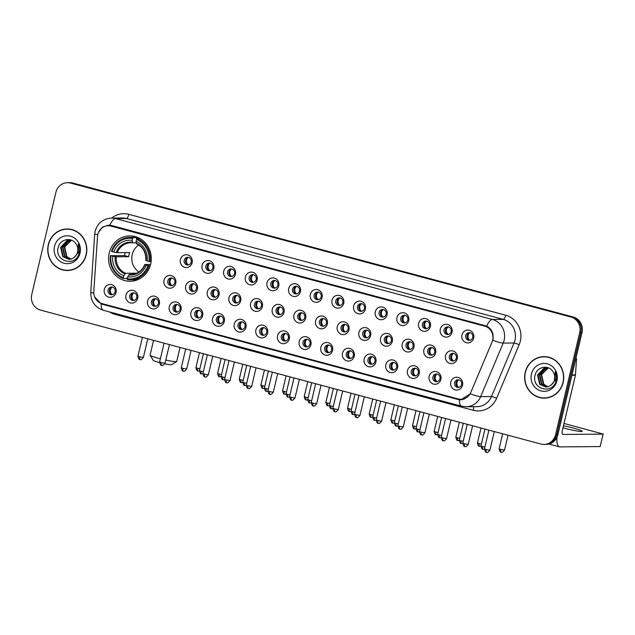 <?xml version="1.0" encoding="UTF-8"?>
<svg xmlns="http://www.w3.org/2000/svg" width="635" height="635" viewBox="0 0 635 635"><rect width="100%" height="100%" fill="white"/><g stroke="black" fill="none" stroke-linecap="round" stroke-linejoin="round"><path stroke-width="0.95" d="M109.22 253.04A22.685 21.36 -90.5 0 0 130.127 281.273A22.685 21.36 -90.5 0 0 150.654 264.136A22.685 21.36 -90.5 0 0 129.746 235.902A22.685 21.36 -90.5 0 0 109.22 253.04M137.684 298.267A6.421 6.048 89.5 0 1 130.35 302.919A6.421 6.048 89.5 0 1 125.96 295.124A6.421 6.048 89.5 0 1 133.294 290.465A6.421 6.048 89.5 0 1 137.684 298.267M129.746 295.743A3.85 3.627 -90.5 0 0 133.294 300.538A3.85 3.627 -90.5 0 0 136.779 297.624A3.85 3.627 -90.5 0 0 133.231 292.83A3.85 3.627 -90.5 0 0 129.746 295.743M159.337 304.062A6.421 6.048 89.5 0 1 152.003 308.721A6.421 6.048 89.5 0 1 147.614 300.919A6.421 6.048 89.5 0 1 154.948 296.267A6.421 6.048 89.5 0 1 159.337 304.062M151.4 301.538A3.85 3.627 -90.5 0 0 154.948 306.332A3.85 3.627 -90.5 0 0 158.44 303.419A3.85 3.627 -90.5 0 0 154.884 298.625A3.85 3.627 -90.5 0 0 151.4 301.538M180.999 309.856A6.421 6.048 89.5 0 1 173.665 314.515A6.421 6.048 89.5 0 1 169.267 306.721A6.421 6.048 89.5 0 1 176.601 302.062A6.421 6.048 89.5 0 1 180.999 309.856M173.061 307.332A3.85 3.627 -90.5 0 0 176.609 312.126A3.85 3.627 -90.5 0 0 180.094 309.221A3.85 3.627 -90.5 0 0 176.546 304.427A3.85 3.627 -90.5 0 0 173.061 307.332M202.652 315.659A6.421 6.048 89.5 0 1 195.318 320.31A6.421 6.048 89.5 0 1 190.929 312.515A6.421 6.048 89.5 0 1 198.263 307.856A6.421 6.048 89.5 0 1 202.652 315.659M194.715 313.134A3.85 3.627 -90.5 0 0 198.263 317.929A3.85 3.627 -90.5 0 0 201.747 315.016A3.85 3.627 -90.5 0 0 198.199 310.221A3.85 3.627 -90.5 0 0 194.715 313.134M224.306 321.453A6.421 6.048 89.5 0 1 216.972 326.112A6.421 6.048 89.5 0 1 212.582 318.318A6.421 6.048 89.5 0 1 219.916 313.658A6.421 6.048 89.5 0 1 224.306 321.453M216.368 318.929A3.85 3.627 -90.5 0 0 219.916 323.723A3.85 3.627 -90.5 0 0 223.409 320.81A3.85 3.627 -90.5 0 0 219.853 316.016A3.85 3.627 -90.5 0 0 216.368 318.929M245.967 327.247A6.421 6.048 89.5 0 1 238.633 331.907A6.421 6.048 89.5 0 1 234.236 324.112A6.421 6.048 89.5 0 1 241.57 319.453A6.421 6.048 89.5 0 1 245.967 327.247M238.03 324.723A3.85 3.627 -90.5 0 0 241.578 329.517A3.85 3.627 -90.5 0 0 245.062 326.612A3.85 3.627 -90.5 0 0 241.514 321.818A3.85 3.627 -90.5 0 0 238.03 324.723M267.621 333.05A6.421 6.048 89.5 0 1 260.286 337.701A6.421 6.048 89.5 0 1 255.897 329.906A6.421 6.048 89.5 0 1 263.231 325.255A6.421 6.048 89.5 0 1 267.621 333.05M259.683 330.525A3.85 3.627 -90.5 0 0 263.231 335.32A3.85 3.627 -90.5 0 0 266.716 332.407A3.85 3.627 -90.5 0 0 263.168 327.612A3.85 3.627 -90.5 0 0 259.683 330.525M289.274 338.844A6.421 6.048 89.5 0 1 281.94 343.503A6.421 6.048 89.5 0 1 277.551 335.709A6.421 6.048 89.5 0 1 284.885 331.049A6.421 6.048 89.5 0 1 289.274 338.844M281.337 336.32A3.85 3.627 -90.5 0 0 284.885 341.114A3.85 3.627 -90.5 0 0 288.377 338.201A3.85 3.627 -90.5 0 0 284.821 333.407A3.85 3.627 -90.5 0 0 281.337 336.32M310.936 344.638A6.421 6.048 89.5 0 1 303.601 349.298A6.421 6.048 89.5 0 1 299.204 341.503A6.421 6.048 89.5 0 1 306.538 336.844A6.421 6.048 89.5 0 1 310.936 344.638M302.998 342.122A3.85 3.627 -90.5 0 0 306.546 346.916A3.85 3.627 -90.5 0 0 310.031 344.003A3.85 3.627 -90.5 0 0 306.483 339.209A3.85 3.627 -90.5 0 0 302.998 342.122M332.589 350.441A6.421 6.048 89.5 0 1 325.255 355.1A6.421 6.048 89.5 0 1 320.865 347.297A6.421 6.048 89.5 0 1 328.2 342.646A6.421 6.048 89.5 0 1 332.589 350.441M324.652 347.916A3.85 3.627 -90.5 0 0 328.2 352.711A3.85 3.627 -90.5 0 0 331.684 349.798A3.85 3.627 -90.5 0 0 328.136 345.003A3.85 3.627 -90.5 0 0 324.652 347.916M354.243 356.235A6.421 6.048 89.5 0 1 346.908 360.894A6.421 6.048 89.5 0 1 342.519 353.1A6.421 6.048 89.5 0 1 349.853 348.44A6.421 6.048 89.5 0 1 354.243 356.235M346.305 353.711A3.85 3.627 -90.5 0 0 349.853 358.505A3.85 3.627 -90.5 0 0 353.346 355.6A3.85 3.627 -90.5 0 0 349.79 350.806A3.85 3.627 -90.5 0 0 346.305 353.711M375.904 362.037A6.421 6.048 89.5 0 1 368.562 366.689A6.421 6.048 89.5 0 1 364.173 358.894A6.421 6.048 89.5 0 1 371.507 354.235A6.421 6.048 89.5 0 1 375.904 362.037M367.959 359.513A3.85 3.627 -90.5 0 0 371.515 364.307A3.85 3.627 -90.5 0 0 374.999 361.394A3.85 3.627 -90.5 0 0 371.451 356.6A3.85 3.627 -90.5 0 0 367.959 359.513M397.558 367.832A6.421 6.048 89.5 0 1 390.223 372.491A6.421 6.048 89.5 0 1 385.834 364.688A6.421 6.048 89.5 0 1 393.168 360.037A6.421 6.048 89.5 0 1 397.558 367.832M389.62 365.308A3.85 3.627 -90.5 0 0 393.168 370.102A3.85 3.627 -90.5 0 0 396.653 367.189A3.85 3.627 -90.5 0 0 393.105 362.394A3.85 3.627 -90.5 0 0 389.62 365.308M419.211 373.626A6.421 6.048 89.5 0 1 411.877 378.285A6.421 6.048 89.5 0 1 407.487 370.491A6.421 6.048 89.5 0 1 414.822 365.831A6.421 6.048 89.5 0 1 419.211 373.626M411.274 371.102A3.85 3.627 -90.5 0 0 414.822 375.896A3.85 3.627 -90.5 0 0 418.314 372.991A3.85 3.627 -90.5 0 0 414.758 368.197A3.85 3.627 -90.5 0 0 411.274 371.102M440.873 379.428A6.421 6.048 89.5 0 1 433.53 384.08A6.421 6.048 89.5 0 1 429.141 376.285A6.421 6.048 89.5 0 1 436.475 371.626A6.421 6.048 89.5 0 1 440.873 379.428M432.927 376.904A3.85 3.627 -90.5 0 0 436.483 381.698A3.85 3.627 -90.5 0 0 439.968 378.785A3.85 3.627 -90.5 0 0 436.42 373.991A3.85 3.627 -90.5 0 0 432.927 376.904M462.526 385.223A6.421 6.048 89.5 0 1 455.192 389.882A6.421 6.048 89.5 0 1 450.802 382.079A6.421 6.048 89.5 0 1 458.137 377.428A6.421 6.048 89.5 0 1 462.526 385.223M454.589 382.699A3.85 3.627 -90.5 0 0 458.137 387.493A3.85 3.627 -90.5 0 0 461.621 384.58A3.85 3.627 -90.5 0 0 458.073 379.786A3.85 3.627 -90.5 0 0 454.589 382.699M116.03 292.465A6.421 6.048 89.5 0 1 108.696 297.124A6.421 6.048 89.5 0 1 104.299 289.33A6.421 6.048 89.5 0 1 111.633 284.67A6.421 6.048 89.5 0 1 116.03 292.465M108.093 289.941A3.85 3.627 -90.5 0 0 111.641 294.735A3.85 3.627 -90.5 0 0 115.125 291.83A3.85 3.627 -90.5 0 0 111.577 287.036A3.85 3.627 -90.5 0 0 108.093 289.941M175.744 283.385A6.421 6.048 89.5 0 1 168.41 288.036A6.421 6.048 89.5 0 1 164.013 280.241A6.421 6.048 89.5 0 1 171.347 275.59A6.421 6.048 89.5 0 1 175.744 283.385M167.807 280.86A3.85 3.627 -90.5 0 0 171.355 285.655A3.85 3.627 -90.5 0 0 174.839 282.742A3.85 3.627 -90.5 0 0 171.291 277.947A3.85 3.627 -90.5 0 0 167.807 280.86M197.398 289.179A6.421 6.048 89.5 0 1 190.063 293.838A6.421 6.048 89.5 0 1 185.674 286.044A6.421 6.048 89.5 0 1 193.008 281.384A6.421 6.048 89.5 0 1 197.398 289.179M189.46 286.655A3.85 3.627 -90.5 0 0 193.008 291.449A3.85 3.627 -90.5 0 0 196.493 288.536A3.85 3.627 -90.5 0 0 192.945 283.742A3.85 3.627 -90.5 0 0 189.46 286.655M219.051 294.973A6.421 6.048 89.5 0 1 211.717 299.633A6.421 6.048 89.5 0 1 207.327 291.838A6.421 6.048 89.5 0 1 214.662 287.179A6.421 6.048 89.5 0 1 219.051 294.973M211.114 292.457A3.85 3.627 -90.5 0 0 214.662 297.251A3.85 3.627 -90.5 0 0 218.154 294.338A3.85 3.627 -90.5 0 0 214.598 289.544A3.85 3.627 -90.5 0 0 211.114 292.457M240.713 300.776A6.421 6.048 89.5 0 1 233.378 305.427A6.421 6.048 89.5 0 1 228.981 297.632A6.421 6.048 89.5 0 1 236.315 292.981A6.421 6.048 89.5 0 1 240.713 300.776M232.775 298.252A3.85 3.627 -90.5 0 0 236.323 303.046A3.85 3.627 -90.5 0 0 239.808 300.133A3.85 3.627 -90.5 0 0 236.26 295.338A3.85 3.627 -90.5 0 0 232.775 298.252M262.366 306.57A6.421 6.048 89.5 0 1 255.032 311.229A6.421 6.048 89.5 0 1 250.642 303.435A6.421 6.048 89.5 0 1 257.977 298.775A6.421 6.048 89.5 0 1 262.366 306.57M254.429 304.046A3.85 3.627 -90.5 0 0 257.977 308.84A3.85 3.627 -90.5 0 0 261.461 305.935A3.85 3.627 -90.5 0 0 257.913 301.141A3.85 3.627 -90.5 0 0 254.429 304.046M284.02 312.372A6.421 6.048 89.5 0 1 276.685 317.024A6.421 6.048 89.5 0 1 272.296 309.229A6.421 6.048 89.5 0 1 279.63 304.57A6.421 6.048 89.5 0 1 284.02 312.372M276.082 309.848A3.85 3.627 -90.5 0 0 279.63 314.642A3.85 3.627 -90.5 0 0 283.123 311.729A3.85 3.627 -90.5 0 0 279.567 306.935A3.85 3.627 -90.5 0 0 276.082 309.848M305.681 318.167A6.421 6.048 89.5 0 1 298.347 322.826A6.421 6.048 89.5 0 1 293.949 315.023A6.421 6.048 89.5 0 1 301.284 310.372A6.421 6.048 89.5 0 1 305.681 318.167M297.744 315.643A3.85 3.627 -90.5 0 0 301.292 320.437A3.85 3.627 -90.5 0 0 304.776 317.524A3.85 3.627 -90.5 0 0 301.228 312.73A3.85 3.627 -90.5 0 0 297.744 315.643M327.335 323.961A6.421 6.048 89.5 0 1 320 328.62A6.421 6.048 89.5 0 1 315.611 320.826A6.421 6.048 89.5 0 1 322.945 316.166A6.421 6.048 89.5 0 1 327.335 323.961M319.397 321.437A3.85 3.627 -90.5 0 0 322.945 326.231A3.85 3.627 -90.5 0 0 326.43 323.326A3.85 3.627 -90.5 0 0 322.882 318.532A3.85 3.627 -90.5 0 0 319.397 321.437M348.988 329.763A6.421 6.048 89.5 0 1 341.654 334.415A6.421 6.048 89.5 0 1 337.264 326.62A6.421 6.048 89.5 0 1 344.599 321.961A6.421 6.048 89.5 0 1 348.988 329.763M341.051 327.239A3.85 3.627 -90.5 0 0 344.599 332.034A3.85 3.627 -90.5 0 0 348.091 329.12A3.85 3.627 -90.5 0 0 344.535 324.326A3.85 3.627 -90.5 0 0 341.051 327.239M370.649 335.558A6.421 6.048 89.5 0 1 363.315 340.217A6.421 6.048 89.5 0 1 358.918 332.415A6.421 6.048 89.5 0 1 366.252 327.763A6.421 6.048 89.5 0 1 370.649 335.558M362.712 333.034A3.85 3.627 -90.5 0 0 366.26 337.828A3.85 3.627 -90.5 0 0 369.745 334.915A3.85 3.627 -90.5 0 0 366.197 330.121A3.85 3.627 -90.5 0 0 362.712 333.034M392.303 341.352A6.421 6.048 89.5 0 1 384.969 346.012A6.421 6.048 89.5 0 1 380.579 338.217A6.421 6.048 89.5 0 1 387.914 333.558A6.421 6.048 89.5 0 1 392.303 341.352M384.365 338.828A3.85 3.627 -90.5 0 0 387.914 343.622A3.85 3.627 -90.5 0 0 391.398 340.717A3.85 3.627 -90.5 0 0 387.85 335.923A3.85 3.627 -90.5 0 0 384.365 338.828M413.956 347.154A6.421 6.048 89.5 0 1 406.622 351.806A6.421 6.048 89.5 0 1 402.233 344.011A6.421 6.048 89.5 0 1 409.567 339.352A6.421 6.048 89.5 0 1 413.956 347.154M406.019 344.63A3.85 3.627 -90.5 0 0 409.567 349.425A3.85 3.627 -90.5 0 0 413.06 346.512A3.85 3.627 -90.5 0 0 409.504 341.717A3.85 3.627 -90.5 0 0 406.019 344.63M435.618 352.949A6.421 6.048 89.5 0 1 428.284 357.608A6.421 6.048 89.5 0 1 423.886 349.814A6.421 6.048 89.5 0 1 431.221 345.154A6.421 6.048 89.5 0 1 435.618 352.949M427.672 350.425A3.85 3.627 -90.5 0 0 431.228 355.219A3.85 3.627 -90.5 0 0 434.713 352.306A3.85 3.627 -90.5 0 0 431.165 347.512A3.85 3.627 -90.5 0 0 427.672 350.425M457.271 358.743A6.421 6.048 89.5 0 1 449.937 363.403A6.421 6.048 89.5 0 1 445.548 355.608A6.421 6.048 89.5 0 1 452.882 350.949A6.421 6.048 89.5 0 1 457.271 358.743M449.334 356.219A3.85 3.627 -90.5 0 0 452.882 361.013A3.85 3.627 -90.5 0 0 456.367 358.108A3.85 3.627 -90.5 0 0 452.818 353.314A3.85 3.627 -90.5 0 0 449.334 356.219M192.143 262.699A6.421 6.048 89.5 0 1 184.809 267.359A6.421 6.048 89.5 0 1 180.419 259.564A6.421 6.048 89.5 0 1 187.754 254.905A6.421 6.048 89.5 0 1 192.143 262.699M184.206 260.183A3.85 3.627 -90.5 0 0 187.754 264.978A3.85 3.627 -90.5 0 0 191.238 262.065A3.85 3.627 -90.5 0 0 187.69 257.27A3.85 3.627 -90.5 0 0 184.206 260.183M213.797 268.502A6.421 6.048 89.5 0 1 206.462 273.161A6.421 6.048 89.5 0 1 202.073 265.359A6.421 6.048 89.5 0 1 209.407 260.707A6.421 6.048 89.5 0 1 213.797 268.502M205.859 265.978A3.85 3.627 -90.5 0 0 209.407 270.772A3.85 3.627 -90.5 0 0 212.9 267.859A3.85 3.627 -90.5 0 0 209.344 263.065A3.85 3.627 -90.5 0 0 205.859 265.978M235.458 274.296A6.421 6.048 89.5 0 1 228.124 278.955A6.421 6.048 89.5 0 1 223.726 271.161A6.421 6.048 89.5 0 1 231.061 266.502A6.421 6.048 89.5 0 1 235.458 274.296M227.52 271.772A3.85 3.627 -90.5 0 0 231.069 276.566A3.85 3.627 -90.5 0 0 234.553 273.661A3.85 3.627 -90.5 0 0 231.005 268.867A3.85 3.627 -90.5 0 0 227.52 271.772M257.111 280.099A6.421 6.048 89.5 0 1 249.777 284.75A6.421 6.048 89.5 0 1 245.388 276.955A6.421 6.048 89.5 0 1 252.722 272.296A6.421 6.048 89.5 0 1 257.111 280.099M249.174 277.574A3.85 3.627 -90.5 0 0 252.722 282.369A3.85 3.627 -90.5 0 0 256.207 279.456A3.85 3.627 -90.5 0 0 252.659 274.661A3.85 3.627 -90.5 0 0 249.174 277.574M278.765 285.893A6.421 6.048 89.5 0 1 271.431 290.552A6.421 6.048 89.5 0 1 267.041 282.75A6.421 6.048 89.5 0 1 274.376 278.098A6.421 6.048 89.5 0 1 278.765 285.893M270.827 283.369A3.85 3.627 -90.5 0 0 274.376 288.163A3.85 3.627 -90.5 0 0 277.868 285.25A3.85 3.627 -90.5 0 0 274.312 280.456A3.85 3.627 -90.5 0 0 270.827 283.369M300.426 291.687A6.421 6.048 89.5 0 1 293.092 296.347A6.421 6.048 89.5 0 1 288.695 288.552A6.421 6.048 89.5 0 1 296.029 283.893A6.421 6.048 89.5 0 1 300.426 291.687M292.489 289.163A3.85 3.627 -90.5 0 0 296.037 293.957A3.85 3.627 -90.5 0 0 299.522 291.052A3.85 3.627 -90.5 0 0 295.974 286.258A3.85 3.627 -90.5 0 0 292.489 289.163M322.08 297.49A6.421 6.048 89.5 0 1 314.746 302.141A6.421 6.048 89.5 0 1 310.356 294.346A6.421 6.048 89.5 0 1 317.69 289.687A6.421 6.048 89.5 0 1 322.08 297.49M314.142 294.965A3.85 3.627 -90.5 0 0 317.69 299.76A3.85 3.627 -90.5 0 0 321.175 296.847A3.85 3.627 -90.5 0 0 317.627 292.052A3.85 3.627 -90.5 0 0 314.142 294.965M343.733 303.284A6.421 6.048 89.5 0 1 336.399 307.943A6.421 6.048 89.5 0 1 332.01 300.149A6.421 6.048 89.5 0 1 339.344 295.489A6.421 6.048 89.5 0 1 343.733 303.284M335.796 300.76A3.85 3.627 -90.5 0 0 339.344 305.554A3.85 3.627 -90.5 0 0 342.837 302.641A3.85 3.627 -90.5 0 0 339.28 297.847A3.85 3.627 -90.5 0 0 335.796 300.76M365.395 309.078A6.421 6.048 89.5 0 1 358.061 313.738A6.421 6.048 89.5 0 1 353.663 305.943A6.421 6.048 89.5 0 1 360.998 301.284A6.421 6.048 89.5 0 1 365.395 309.078M357.457 306.554A3.85 3.627 -90.5 0 0 361.005 311.348A3.85 3.627 -90.5 0 0 364.49 308.443A3.85 3.627 -90.5 0 0 360.942 303.649A3.85 3.627 -90.5 0 0 357.457 306.554M387.048 314.881A6.421 6.048 89.5 0 1 379.714 319.532A6.421 6.048 89.5 0 1 375.325 311.737A6.421 6.048 89.5 0 1 382.659 307.086A6.421 6.048 89.5 0 1 387.048 314.881M379.111 312.356A3.85 3.627 -90.5 0 0 382.659 317.151A3.85 3.627 -90.5 0 0 386.144 314.238A3.85 3.627 -90.5 0 0 382.595 309.443A3.85 3.627 -90.5 0 0 379.111 312.356M408.702 320.675A6.421 6.048 89.5 0 1 401.368 325.334A6.421 6.048 89.5 0 1 396.978 317.54A6.421 6.048 89.5 0 1 404.312 312.88A6.421 6.048 89.5 0 1 408.702 320.675M400.764 318.151A3.85 3.627 -90.5 0 0 404.312 322.945A3.85 3.627 -90.5 0 0 407.805 320.032A3.85 3.627 -90.5 0 0 404.249 315.238A3.85 3.627 -90.5 0 0 400.764 318.151M430.363 326.469A6.421 6.048 89.5 0 1 423.029 331.129A6.421 6.048 89.5 0 1 418.632 323.334A6.421 6.048 89.5 0 1 425.966 318.675A6.421 6.048 89.5 0 1 430.363 326.469M422.426 323.953A3.85 3.627 -90.5 0 0 425.974 328.747A3.85 3.627 -90.5 0 0 429.458 325.834A3.85 3.627 -90.5 0 0 425.91 321.04A3.85 3.627 -90.5 0 0 422.426 323.953M452.017 332.272A6.421 6.048 89.5 0 1 444.683 336.931A6.421 6.048 89.5 0 1 440.293 329.128A6.421 6.048 89.5 0 1 447.627 324.477A6.421 6.048 89.5 0 1 452.017 332.272M444.079 329.748A3.85 3.627 -90.5 0 0 447.627 334.542A3.85 3.627 -90.5 0 0 451.112 331.629A3.85 3.627 -90.5 0 0 447.564 326.834A3.85 3.627 -90.5 0 0 444.079 329.748M473.67 338.066A6.421 6.048 89.5 0 1 466.336 342.725A6.421 6.048 89.5 0 1 461.947 334.931A6.421 6.048 89.5 0 1 469.281 330.271A6.421 6.048 89.5 0 1 473.67 338.066M465.733 335.542A3.85 3.627 -90.5 0 0 469.281 340.336A3.85 3.627 -90.5 0 0 472.773 337.431A3.85 3.627 -90.5 0 0 469.217 332.637A3.85 3.627 -90.5 0 0 465.733 335.542M134.017 300.45A3.85 3.627 89.5 0 1 133.953 292.902M155.67 306.253A3.85 3.627 89.5 0 1 155.607 298.696M177.332 312.047A3.85 3.627 89.5 0 1 177.268 304.498M198.985 317.841A3.85 3.627 89.5 0 1 198.922 310.293M220.639 323.644A3.85 3.627 89.5 0 1 220.575 316.087M242.3 329.438A3.85 3.627 89.5 0 1 242.237 321.889M263.954 335.232A3.85 3.627 89.5 0 1 263.89 327.684M285.607 341.035A3.85 3.627 89.5 0 1 285.544 333.478M307.269 346.829A3.85 3.627 89.5 0 1 307.205 339.28M328.922 352.623A3.85 3.627 89.5 0 1 328.859 345.075M350.576 358.426A3.85 3.627 89.5 0 1 350.512 350.869M372.237 364.22A3.85 3.627 89.5 0 1 372.173 356.672M393.89 370.022A3.85 3.627 89.5 0 1 393.827 362.466M415.544 375.817A3.85 3.627 89.5 0 1 415.481 368.268M437.205 381.611A3.85 3.627 89.5 0 1 437.142 374.063M458.859 387.413A3.85 3.627 89.5 0 1 458.795 379.857M112.363 294.656A3.85 3.627 89.5 0 1 112.3 287.107M172.077 285.567A3.85 3.627 89.5 0 1 172.014 278.019M193.731 291.37A3.85 3.627 89.5 0 1 193.667 283.813M215.384 297.164A3.85 3.627 89.5 0 1 215.321 289.616M237.045 302.959A3.85 3.627 89.5 0 1 236.982 295.41M258.699 308.761A3.85 3.627 89.5 0 1 258.635 301.204M280.352 314.555A3.85 3.627 89.5 0 1 280.289 307.007M302.014 320.358A3.85 3.627 89.5 0 1 301.95 312.801M323.667 326.152A3.85 3.627 89.5 0 1 323.604 318.603M345.321 331.946A3.85 3.627 89.5 0 1 345.257 324.398M366.982 337.749A3.85 3.627 89.5 0 1 366.919 330.192M388.636 343.543A3.85 3.627 89.5 0 1 388.572 335.994M410.289 349.337A3.85 3.627 89.5 0 1 410.226 341.789M431.951 355.14A3.85 3.627 89.5 0 1 431.887 347.583M453.604 360.934A3.85 3.627 89.5 0 1 453.541 353.385M188.476 264.89A3.85 3.627 89.5 0 1 188.412 257.342M210.129 270.685A3.85 3.627 89.5 0 1 210.066 263.136M231.791 276.487A3.85 3.627 89.5 0 1 231.727 268.938M253.444 282.281A3.85 3.627 89.5 0 1 253.381 274.733M275.098 288.084A3.85 3.627 89.5 0 1 275.034 280.527M296.759 293.878A3.85 3.627 89.5 0 1 296.696 286.329M318.413 299.672A3.85 3.627 89.5 0 1 318.349 292.124M340.066 305.475A3.85 3.627 89.5 0 1 340.003 297.918M361.728 311.269A3.85 3.627 89.5 0 1 361.664 303.72M383.381 317.063A3.85 3.627 89.5 0 1 383.318 309.515M405.035 322.866A3.85 3.627 89.5 0 1 404.971 315.309M426.696 328.66A3.85 3.627 89.5 0 1 426.633 321.112M448.35 334.454A3.85 3.627 89.5 0 1 448.286 326.906M470.003 340.257A3.85 3.627 89.5 0 1 469.94 332.7M97.512 236.482A11.557 10.882 89.5 0 1 97.814 234.498A11.557 10.882 89.5 0 1 108.267 225.758A11.557 10.882 89.5 0 1 111.014 226.116L484.719 326.152A11.557 10.882 89.5 0 1 492.006 342.09L470.789 392.462A11.557 10.882 89.5 0 1 460.954 399.288A11.557 10.882 89.5 0 1 458.208 398.939L102.005 303.586A11.557 10.882 89.5 0 1 93.805 291.544L97.512 236.482M48.316 244.65A20.764 19.55 -90.5 0 0 67.445 270.486A20.764 19.55 -90.5 0 0 86.233 254.802A20.764 19.55 -90.5 0 0 67.104 228.965A20.764 19.55 -90.5 0 0 48.316 244.65M64.627 270.073A20.764 19.55 -90.5 0 0 68.024 270.47M525.216 372.316A20.764 19.55 -90.5 0 0 544.354 398.153A20.764 19.55 -90.5 0 0 563.134 382.468A20.764 19.55 -90.5 0 0 544.005 356.632A20.764 19.55 -90.5 0 0 525.216 372.316M541.528 397.74A20.764 19.55 -90.5 0 0 544.925 398.137M98.6 232.204L102.545 227.092L108.625 225.139L111.442 225.488L486.648 326.065C491.347 328.612 493.49 332.764 493.101 338.511L492.768 340.201A14.986 2.103 22.8 0 0 503.214 343.083L480.663 396.629A17.121 16.121 89.5 0 1 466.09 406.749L476.917 406.662A17.121 16.121 -90.5 0 0 491.49 396.542L514.04 342.995A17.121 16.121 -90.5 0 0 514.961 340.177A17.121 16.121 -90.5 0 0 503.245 319.381L126.413 218.511A17.121 16.121 -90.5 0 0 122.349 217.988L111.522 218.083A17.121 16.121 89.5 0 1 115.594 218.599A14.986 4.889 105 0 0 109.823 225.195M105.529 226.155L109.204 225.171M543.941 444.429L546.251 444.413A12.843 12.089 -90.5 0 0 557.871 434.705L582.009 332.589L580.858 332.605A12.843 12.089 -90.5 0 0 572.072 317.008L71.715 183.063A12.843 12.089 -90.5 0 0 68.659 182.674A12.843 12.089 -90.5 0 1 71.715 183.063L572.072 317.008A12.843 12.089 -90.5 0 1 580.858 332.605L556.72 434.713L580.858 332.605L579.699 332.613A12.843 12.089 -90.5 0 0 570.921 317.016L70.556 183.078A12.843 12.089 -90.5 0 0 67.508 182.689A12.843 12.089 -90.5 0 0 55.888 192.389L31.75 294.505A12.843 12.089 -90.5 0 0 40.537 310.094L540.893 444.04A12.843 12.089 -90.5 0 0 543.941 444.429A12.843 12.089 -90.5 0 0 555.561 434.729L579.699 332.613M545.1 444.421A12.843 12.089 -90.5 0 0 556.72 434.713A12.843 12.089 -90.5 0 1 545.1 444.421M111.696 218.075A21.407 20.153 89.5 0 1 128.841 214.344L505.674 315.222A21.407 20.153 89.5 0 1 520.311 341.209A21.407 20.153 89.5 0 1 519.16 344.734L496.61 398.28A4.278 0.603 -157.2 0 0 491.49 396.542L480.663 396.629A14.986 2.103 22.8 0 1 470.273 393.763L460.819 399.859L458.129 399.502L102.346 304.26L101.132 303.863L94.559 296.751M460.843 399.74L102.616 303.847M544.584 356.632A20.764 19.55 -90.5 0 0 541.187 357.084M67.675 228.965A20.764 19.55 -90.5 0 0 64.286 229.418M582.009 332.589A12.843 12.089 -90.5 0 0 573.23 317L72.866 183.055A12.843 12.089 -90.5 0 0 69.818 182.666L67.508 182.689M71.072 229.362A20.55 19.344 -90.5 0 0 68.255 229.172L67.104 229.179A20.55 19.344 -90.5 0 0 48.514 244.705A20.55 19.344 -90.5 0 0 67.445 270.272A20.55 19.344 -90.5 0 0 86.035 254.746A20.55 19.344 -90.5 0 0 67.104 229.179M70.802 259.159L66.453 256.619L64.262 247.309L71.557 240.205L67.239 240.395L60.595 247.34L62.786 256.651L68.977 259.39L71.311 259.017L74.065 257.556A9.676 9.112 -90.5 0 0 77.549 252.079A9.676 9.112 -90.5 0 0 76.176 244.173C72.041 236.688 60.277 238.871 58.325 247.047C53.697 261.263 75.533 267.565 79.057 253.508L79.248 252.809C79.939 249.722 79.613 246.761 78.272 243.927L78.383 252.436L74.065 257.556M71.033 259.104L66.905 256.619L64.714 247.309L65.643 245.007A9.676 9.112 -90.5 0 1 71.628 240.228M69.89 259.326L64.619 256.635L62.428 247.325L69.072 240.379L70.644 240.07M70.12 259.294L65.072 256.635L62.881 247.325L69.525 240.379L70.874 240.094M69.199 259.382L63.246 256.651L61.047 247.34L67.691 240.395L69.953 240.03M54.531 246.316A13.954 13.137 -90.5 0 0 64.072 263.255A13.954 13.137 -90.5 0 0 80.018 253.135A13.954 13.137 -90.5 0 0 70.469 236.196A13.954 13.137 -90.5 0 0 54.531 246.316M67.445 270.272L68.604 270.264A20.55 19.344 -90.5 0 0 71.414 270.018M547.981 357.029A20.55 19.344 -90.5 0 0 545.163 356.83L544.005 356.846A20.55 19.344 -90.5 0 0 525.415 372.364A20.55 19.344 -90.5 0 0 544.346 397.939A20.55 19.344 -90.5 0 0 562.943 382.413A20.55 19.344 -90.5 0 0 544.005 356.846M547.711 386.826L543.354 384.286L541.163 374.975L548.457 367.863L544.139 368.062L537.496 375.007L539.686 384.318L545.878 387.048L548.219 386.683L550.966 385.215A9.676 9.112 -90.5 0 0 554.458 379.746A9.676 9.112 -90.5 0 0 553.085 371.84C548.942 364.355 537.186 366.53 535.226 374.713C530.606 388.93 552.442 395.232 555.966 381.167L556.149 380.468C556.847 377.388 556.522 374.428 555.173 371.586L555.284 380.103L550.966 385.215M547.942 386.763L543.814 384.278L541.623 374.975L542.544 372.666A9.676 9.112 -90.5 0 1 548.529 367.895M546.791 386.993L541.52 384.302L539.329 374.991L545.973 368.046L547.553 367.736M547.021 386.961L541.98 384.294L539.79 374.991L546.433 368.046L547.775 367.76M546.108 387.048L540.147 384.31L537.956 374.999L544.6 368.062L546.862 367.697M531.431 373.975A13.954 13.137 -90.5 0 0 540.98 390.922A13.954 13.137 -90.5 0 0 556.919 380.802A13.954 13.137 -90.5 0 0 547.378 363.855A13.954 13.137 -90.5 0 0 531.431 373.975M544.346 397.939L545.505 397.931A20.55 19.344 -90.5 0 0 548.322 397.685M165.791 360.053A13.7 1.167 13.3 0 0 176.657 361.553L171.529 364.688A9.422 0.802 -166.7 0 1 164.822 363.823M159.544 362.569A9.422 0.802 -166.7 0 1 159.242 362.49A9.422 0.802 -166.7 0 1 153.265 360.37L150.09 355.267A13.7 1.167 13.3 0 0 158.774 358.354A13.7 1.167 13.3 0 0 160.369 358.767M176.657 361.553A13.7 1.167 13.3 0 0 176.728 361.466L180.038 347.44M138.748 245.023A15.835 14.915 -90.5 0 0 132.215 254.572A15.835 14.915 -90.5 0 0 138.97 271.994M150.193 265.811L147.955 265.613A20.376 19.185 -90.5 0 1 127.246 278.757L127.706 276.836A18.407 17.328 -90.5 0 0 146.145 265.128L144.947 264.485L150.582 264.438M132.993 274.288L129.461 274.32L127.706 276.836M127.516 277.638L126.516 278.519L123.428 278.543L123.341 277.709A20.376 19.185 -90.5 0 1 110.942 255.707L112.752 256.191A18.407 17.328 -90.5 0 0 123.793 275.788L125.555 273.272L136.85 273.177M132.628 238.411L133.112 237.577A21.233 19.987 -90.5 0 0 130.048 237.355A21.233 19.987 -90.5 0 0 111.427 251.341L111.927 251.555A20.376 19.185 -90.5 0 1 132.628 238.411L132.175 240.332A18.407 17.328 -90.5 0 0 113.736 252.039L117.261 252.666L129.659 252.563A15.835 14.915 -90.5 0 0 129.04 254.603A15.835 14.915 -90.5 0 0 128.683 256.715L116.284 256.818L112.752 256.191M110.942 255.707L124.547 255.603A20.336 19.145 89.5 0 1 124.936 253.5A20.336 19.145 89.5 0 1 125.166 252.595M133.112 237.577L136.2 237.553L136.223 238.427L139.668 238.395M127.246 278.757L127.341 279.59A21.233 19.987 -90.5 0 0 130.405 279.813L133.493 279.789A21.233 19.987 -90.5 0 0 140.184 278.503M150.011 261.676A21.233 19.987 -90.5 0 0 137.025 238.625L136.541 239.458A20.376 19.185 -90.5 0 1 148.931 261.461L151.106 261.66M140.025 238.601L137.025 238.625M130.405 279.813A21.233 19.987 -90.5 0 0 149.027 265.827M110.45 255.492A21.233 19.987 -90.5 0 0 123.428 278.543M148.931 261.461L147.122 260.977A18.407 17.328 -90.5 0 0 136.081 241.379L136.541 239.458M146.145 265.128L147.955 265.613M123.793 275.788L123.341 277.709M136.081 241.379L136.287 243.276A16.462 15.502 -90.5 0 1 145.994 260.493L147.122 260.977M128.802 274.939A16.462 15.502 -90.5 0 0 145.01 264.644L144.947 264.485M136.2 237.553A21.233 19.987 -90.5 0 0 133.136 237.323L130.048 237.355M113.736 252.039L111.927 251.555M136.239 242.808L132.747 242.832L132.175 240.332M132.747 242.832L132.382 242.229A16.462 15.502 -90.5 0 0 116.173 252.516M124.547 255.603L128.683 256.715M153.567 340.352L150.066 355.163A13.7 1.167 13.3 0 0 150.09 355.267M188.127 257.421A4.707 4.437 -90.5 0 0 188.19 264.819M209.78 263.215A4.707 4.437 -90.5 0 0 209.844 270.613M231.434 269.01A4.707 4.437 -90.5 0 0 231.497 276.416M253.095 274.812A4.707 4.437 -90.5 0 0 253.159 282.21M274.749 280.606A4.707 4.437 -90.5 0 0 274.812 288.004M296.402 286.401A4.707 4.437 -90.5 0 0 296.466 293.807M318.064 292.203A4.707 4.437 -90.5 0 0 318.119 299.601M339.717 297.998A4.707 4.437 -90.5 0 0 339.781 305.395M361.371 303.792A4.707 4.437 -90.5 0 0 361.434 311.198M383.032 309.594A4.707 4.437 -90.5 0 0 383.088 316.992M404.685 315.389A4.707 4.437 -90.5 0 0 404.749 322.794M426.339 321.191A4.707 4.437 -90.5 0 0 426.403 328.589M448 326.985A4.707 4.437 -90.5 0 0 448.056 334.383M469.654 332.78A4.707 4.437 -90.5 0 0 469.717 340.185M171.72 278.098A4.707 4.437 -90.5 0 0 171.783 285.496M193.381 283.893A4.707 4.437 -90.5 0 0 193.445 291.298M215.035 289.695A4.707 4.437 -90.5 0 0 215.098 297.093M236.688 295.489A4.707 4.437 -90.5 0 0 236.752 302.887M258.35 301.284A4.707 4.437 -90.5 0 0 258.413 308.689M280.003 307.086A4.707 4.437 -90.5 0 0 280.067 314.484M301.657 312.88A4.707 4.437 -90.5 0 0 301.72 320.278M323.318 318.675A4.707 4.437 -90.5 0 0 323.374 326.08M344.972 324.477A4.707 4.437 -90.5 0 0 345.035 331.875M366.625 330.271A4.707 4.437 -90.5 0 0 366.689 337.669M388.287 336.066A4.707 4.437 -90.5 0 0 388.342 343.471M409.94 341.868A4.707 4.437 -90.5 0 0 410.004 349.266M431.594 347.662A4.707 4.437 -90.5 0 0 431.657 355.06M453.255 353.465A4.707 4.437 -90.5 0 0 453.311 360.863M112.006 287.179A4.707 4.437 -90.5 0 0 112.07 294.584M562.983 427.831A13.7 1.167 13.3 0 0 564.261 428.18A13.7 1.167 13.3 0 0 582.208 431.292A13.7 1.167 13.3 0 0 573.492 428.101A13.7 1.167 13.3 0 0 563.467 425.775M556.958 437.332A17.121 5.588 105 0 0 559.411 446.842A17.121 5.588 105 0 0 559.919 446.905L600.178 446.564L603.123 434.11L562.864 434.451A4.278 1.397 -75 0 1 562.737 434.435A4.278 1.397 -75 0 1 562.404 430.308L575.405 375.285L571.913 375.309M603.123 434.11L600.178 446.564M603.25 434.078L564.023 423.45M576.008 357.989A2.143 2.016 89.5 0 1 576.501 359.553L575.461 374.912A2.143 2.016 89.5 0 1 575.405 375.285M133.667 292.981A4.707 4.437 -90.5 0 0 133.731 300.379M155.321 298.775A4.707 4.437 -90.5 0 0 155.384 306.173M176.975 304.57A4.707 4.437 -90.5 0 0 177.038 311.976M198.636 310.372A4.707 4.437 -90.5 0 0 198.691 317.77M220.289 316.166A4.707 4.437 -90.5 0 0 220.353 323.564M241.943 321.961A4.707 4.437 -90.5 0 0 242.006 329.367M263.604 327.763A4.707 4.437 -90.5 0 0 263.66 335.161M285.258 333.558A4.707 4.437 -90.5 0 0 285.321 340.963M306.911 339.36A4.707 4.437 -90.5 0 0 306.975 346.758M328.573 345.154A4.707 4.437 -90.5 0 0 328.628 352.552M350.226 350.949A4.707 4.437 -90.5 0 0 350.29 358.354M371.88 356.751A4.707 4.437 -90.5 0 0 371.943 364.149M393.541 362.545A4.707 4.437 -90.5 0 0 393.597 369.943M415.195 368.34A4.707 4.437 -90.5 0 0 415.258 375.745M436.848 374.142A4.707 4.437 -90.5 0 0 436.912 381.54M458.51 379.936A4.707 4.437 -90.5 0 0 458.565 387.334M484.719 326.152L486.791 326.136M111.014 226.116L113.689 226.092M505.674 315.222A4.278 1.397 -75 0 1 503.245 319.381L492.427 319.476A17.121 16.121 89.5 0 1 504.134 340.265A17.121 16.121 89.5 0 1 503.214 343.083L514.04 342.995A4.278 0.603 -157.2 0 1 519.16 344.734M111.522 218.083C103.029 218.726 97.56 223.107 95.131 231.235L94.71 234.045A14.986 0.405 3.9 0 0 97.806 234.498M486.648 326.065A14.986 4.889 -75 0 1 492.427 319.476L115.594 218.599L126.413 218.511A4.278 1.397 -75 0 0 128.841 214.344M459.351 399.756A14.986 4.889 105 0 0 461.581 406.178L466.09 406.749M461.581 406.178L103.362 310.285A14.986 4.889 -75 0 1 101.132 303.863M103.362 310.285C94.94 307.348 90.741 301.442 90.765 292.568A14.986 0.405 3.9 0 0 93.789 293.021M496.61 398.28A21.407 20.153 89.5 0 1 473.305 410.281L115.086 314.381A21.407 20.153 89.5 0 1 109.585 311.944M570.921 317.016L573.23 317M70.556 183.078L72.866 183.055M555.561 434.729L557.871 434.705M115.268 313.468A4.278 1.397 -75 0 1 115.086 314.381M473.432 406.686A4.278 1.397 -75 0 1 473.305 410.281M113.879 306.935L114.498 306.935M460.415 399.28L462.169 399.748M458.129 399.502L459.629 399.494M102.346 304.26L103.846 304.252M129.461 274.32A15.835 14.915 -90.5 0 0 131.239 274.415C137.565 274.098 142.089 270.796 144.82 264.517M116.284 256.818A15.835 14.915 -90.5 0 0 125.555 273.272M115.197 256.667A16.462 15.502 -90.5 0 0 124.897 273.891M132.691 242.832A15.835 14.915 -90.5 0 0 130.969 242.737A15.835 14.915 -90.5 0 0 117.261 252.666M197.707 368.284L195.937 367.633C197.334 372.928 197.969 370.141 197.922 370.959A2.786 0.905 -75 0 1 197.707 368.284L199.858 368.776M198.009 370.975A2.786 0.905 -75 0 1 197.922 370.959L199.374 370.959M219.361 374.078L217.591 373.428C218.988 378.722 219.631 375.936 219.583 376.761A2.786 0.905 -75 0 1 219.361 374.078L221.52 374.571M219.662 376.769A2.786 0.905 -75 0 1 219.583 376.761L221.028 376.753M241.014 379.873L239.244 379.23C240.649 384.524 241.284 381.73 241.237 382.556A2.786 0.905 -75 0 1 241.014 379.873L243.173 380.373M241.316 382.564A2.786 0.905 -75 0 1 241.237 382.556L242.681 382.556M262.676 385.675L260.906 385.024C262.303 390.319 262.938 387.533 262.89 388.35A2.786 0.905 -75 0 1 262.676 385.675L264.827 386.167M262.977 388.366A2.786 0.905 -75 0 1 262.89 388.35L264.343 388.35M284.329 391.47L282.559 390.827C283.956 396.113 284.599 393.327 284.551 394.152A2.786 0.905 -75 0 1 284.329 391.47L286.488 391.97M284.631 394.16A2.786 0.905 -75 0 1 284.551 394.152L285.996 394.152M305.983 397.272L304.213 396.621C305.618 401.915 306.253 399.121 306.205 399.947A2.786 0.905 -75 0 1 305.983 397.272L308.142 397.764M306.284 399.955A2.786 0.905 -75 0 1 306.205 399.947L307.65 399.947M327.644 403.066L325.874 402.415C327.271 407.71 327.906 404.924 327.858 405.749A2.786 0.905 -75 0 1 327.644 403.066L329.795 403.558M327.946 405.757A2.786 0.905 -75 0 1 327.858 405.749L329.311 405.741M349.298 408.861L347.528 408.218C348.925 413.504 349.567 410.718 349.52 411.543A2.786 0.905 -75 0 1 349.298 408.861L351.457 409.361M349.599 411.551A2.786 0.905 -75 0 1 349.52 411.543L350.964 411.543M370.951 414.663L369.181 414.012C370.586 419.306 371.221 416.512 371.173 417.338A2.786 0.905 -75 0 1 370.951 414.663L373.11 415.155M371.253 417.354A2.786 0.905 -75 0 1 371.173 417.338L372.618 417.338M392.613 420.457L390.842 419.806C392.24 425.101 392.874 422.315 392.827 423.14A2.786 0.905 -75 0 1 392.613 420.457L394.764 420.949M392.914 423.148A2.786 0.905 -75 0 1 392.827 423.14L394.279 423.132M414.266 426.252L412.496 425.609C413.893 430.895 414.536 428.109 414.488 428.935A2.786 0.905 -75 0 1 414.266 426.252L416.425 426.752M414.568 428.942A2.786 0.905 -75 0 1 414.488 428.935L415.933 428.935M435.92 432.054L434.149 431.403C435.554 436.697 436.189 433.911 436.142 434.729A2.786 0.905 -75 0 1 435.92 432.054L438.079 432.546M436.221 434.745A2.786 0.905 -75 0 1 436.142 434.729L437.586 434.729M457.581 437.848L455.811 437.197C457.208 442.492 457.843 439.706 457.795 440.531A2.786 0.905 -75 0 1 457.581 437.848L459.732 438.34M457.883 440.539A2.786 0.905 -75 0 1 457.795 440.531L459.248 440.523M479.234 443.643L477.464 443C478.861 448.294 479.504 445.5 479.457 446.326A2.786 0.905 -75 0 1 479.234 443.643L481.393 444.143M479.536 446.334A2.786 0.905 -75 0 1 479.457 446.326L480.901 446.326M500.888 449.445L499.118 448.794C500.523 454.089 501.158 451.302 501.11 452.12A2.786 0.905 -75 0 1 500.888 449.445L504.539 450.072L508.04 435.245M501.19 452.136A2.786 0.905 -75 0 1 501.11 452.12L501.618 452.207C501.825 452.818 502.801 452.104 504.539 450.072M201.2 371.245L199.43 370.594C200.835 375.888 201.47 373.094 201.422 373.92A2.786 0.905 -75 0 1 201.2 371.245L203.359 371.737M201.501 373.936A2.786 0.905 -75 0 1 201.422 373.92L202.867 373.92M222.861 377.039L221.091 376.388C222.488 381.683 223.123 378.897 223.076 379.722A2.786 0.905 -75 0 1 222.861 377.039L225.012 377.531M223.163 379.73A2.786 0.905 -75 0 1 223.076 379.722L224.528 379.714M244.515 382.834L242.745 382.191C244.142 387.477 244.785 384.691 244.737 385.516A2.786 0.905 -75 0 1 244.515 382.834L246.674 383.334M244.816 385.524A2.786 0.905 -75 0 1 244.737 385.516L246.182 385.516M266.168 388.636L264.398 387.985C265.803 393.279 266.438 390.493 266.39 391.311A2.786 0.905 -75 0 1 266.168 388.636L268.327 389.128M266.47 391.327A2.786 0.905 -75 0 1 266.39 391.311L267.835 391.311M287.83 394.43L286.06 393.779C287.457 399.074 288.092 396.288 288.044 397.113A2.786 0.905 -75 0 1 287.83 394.43L289.981 394.922M288.131 397.121A2.786 0.905 -75 0 1 288.044 397.113L289.497 397.105M309.483 400.225L307.713 399.582C309.11 404.876 309.753 402.082 309.705 402.907A2.786 0.905 -75 0 1 309.483 400.225L311.642 400.725M309.785 402.915A2.786 0.905 -75 0 1 309.705 402.907L311.15 402.907M331.137 406.027L329.367 405.376C330.772 410.67 331.406 407.884 331.359 408.702A2.786 0.905 -75 0 1 331.137 406.027L333.296 406.519M331.438 408.718A2.786 0.905 -75 0 1 331.359 408.702L332.803 408.702M352.798 411.821L351.028 411.178C352.425 416.465 353.06 413.679 353.012 414.504A2.786 0.905 -75 0 1 352.798 411.821L354.949 412.321M353.1 414.512A2.786 0.905 -75 0 1 353.012 414.504L354.465 414.496M374.452 417.624L372.681 416.973C374.078 422.267 374.721 419.473 374.674 420.299A2.786 0.905 -75 0 1 374.452 417.624L376.611 418.116M374.753 420.306A2.786 0.905 -75 0 1 374.674 420.299L376.118 420.299M396.105 423.418L394.335 422.767C395.74 428.061 396.375 425.275 396.327 426.101A2.786 0.905 -75 0 1 396.105 423.418L398.264 423.91M396.407 426.109A2.786 0.905 -75 0 1 396.327 426.101L397.772 426.093M417.767 429.212L415.996 428.569C417.393 433.856 418.028 431.07 417.981 431.895A2.786 0.905 -75 0 1 417.767 429.212L419.918 429.712M418.068 431.903A2.786 0.905 -75 0 1 417.981 431.895L419.433 431.895M439.42 435.015L437.65 434.364C439.047 439.658 439.69 436.864 439.642 437.69A2.786 0.905 -75 0 1 439.42 435.015L441.579 435.507M439.722 437.706A2.786 0.905 -75 0 1 439.642 437.69L441.087 437.69M461.073 440.809L459.303 440.158C460.708 445.452 461.343 442.666 461.296 443.492A2.786 0.905 -75 0 1 461.073 440.809L463.233 441.301M461.375 443.5A2.786 0.905 -75 0 1 461.296 443.492L462.74 443.484M482.735 446.603L480.965 445.961C482.362 451.247 482.997 448.461 482.949 449.286A2.786 0.905 -75 0 1 482.735 446.603L484.886 447.103M483.037 449.294A2.786 0.905 -75 0 1 482.949 449.286L484.402 449.286M139.732 356.806L137.962 356.164C139.359 361.458 140.002 358.664 139.954 359.489A2.786 0.905 -75 0 1 139.732 356.806L143.375 357.441L147.78 338.804M140.033 359.497A2.786 0.905 -75 0 1 139.954 359.489L140.462 359.577C140.668 360.18 141.645 359.474 143.375 357.441M572 374.944L575.461 374.912M576.501 359.553L575.635 359.561M161.385 362.609L159.615 361.958C161.02 367.252 161.655 364.466 161.607 365.284A2.786 0.905 -75 0 1 161.385 362.609L165.036 363.236L169.442 344.607M161.687 365.3A2.786 0.905 -75 0 1 161.607 365.284L162.115 365.371C162.322 365.982 163.298 365.268 165.036 363.236M183.047 368.403L181.277 367.76C182.674 373.047 183.309 370.261 183.261 371.086A2.786 0.905 -75 0 1 183.047 368.403L186.69 369.038L191.095 350.401M183.348 371.094A2.786 0.905 -75 0 1 183.261 371.086L183.769 371.173C183.983 371.777 184.952 371.062 186.69 369.038M204.7 374.205L202.93 373.555C204.327 378.849 204.97 376.055 204.922 376.88A2.786 0.905 -75 0 1 204.7 374.205L208.344 374.833L212.749 356.195M205.002 376.888A2.786 0.905 -75 0 1 204.922 376.88L205.43 376.968C205.637 377.571 206.613 376.865 208.344 374.833M226.354 380L224.584 379.349C225.989 384.643 226.624 381.857 226.576 382.683A2.786 0.905 -75 0 1 226.354 380L230.005 380.635L234.41 361.998M226.655 382.691A2.786 0.905 -75 0 1 226.576 382.683L227.084 382.762C227.29 383.373 228.267 382.659 230.005 380.635M248.015 385.794L246.245 385.151C247.642 390.438 248.277 387.652 248.229 388.477A2.786 0.905 -75 0 1 248.015 385.794L251.658 386.429L256.064 367.792M248.309 388.485A2.786 0.905 -75 0 1 248.229 388.477L248.737 388.564C248.952 389.168 249.92 388.453 251.658 386.429M269.669 391.597L267.899 390.946C269.296 396.24 269.938 393.446 269.891 394.272A2.786 0.905 -75 0 1 269.669 391.597L273.312 392.224L277.717 373.586M269.97 394.287A2.786 0.905 -75 0 1 269.891 394.272L270.399 394.359C270.605 394.962 271.582 394.256 273.312 392.224M291.322 397.391L289.552 396.74C290.957 402.034 291.592 399.248 291.544 400.074A2.786 0.905 -75 0 1 291.322 397.391L294.973 398.026L299.379 379.389M291.624 400.082A2.786 0.905 -75 0 1 291.544 400.074L292.052 400.161C292.259 400.764 293.235 400.05 294.973 398.026M312.984 403.185L311.213 402.542C312.61 407.829 313.245 405.043 313.198 405.868A2.786 0.905 -75 0 1 312.984 403.185L316.627 403.82L321.032 385.183M313.277 405.876A2.786 0.905 -75 0 1 313.198 405.868L313.706 405.955C313.92 406.559 314.889 405.852 316.627 403.82M334.637 408.988L332.867 408.337C334.264 413.631 334.907 410.845 334.859 411.663A2.786 0.905 -75 0 1 334.637 408.988L338.28 409.615L342.686 390.977M334.939 411.678A2.786 0.905 -75 0 1 334.859 411.663L335.367 411.75C335.574 412.361 336.55 411.647 338.28 409.615M356.291 414.782L354.52 414.131C355.925 419.425 356.56 416.639 356.513 417.465A2.786 0.905 -75 0 1 356.291 414.782L359.942 415.417L364.347 396.78M356.592 417.473A2.786 0.905 -75 0 1 356.513 417.465L357.021 417.552C357.227 418.155 358.203 417.441 359.942 415.417M377.952 420.576L376.182 419.933C377.579 425.228 378.214 422.434 378.166 423.259A2.786 0.905 -75 0 1 377.952 420.576L381.595 421.211L386.001 402.574M378.246 423.267A2.786 0.905 -75 0 1 378.166 423.259L378.674 423.347C378.889 423.95 379.857 423.243 381.595 421.211M399.605 426.379L397.835 425.728C399.232 431.022 399.875 428.236 399.828 429.054A2.786 0.905 -75 0 1 399.605 426.379L403.249 427.006L407.654 408.376M399.907 429.069A2.786 0.905 -75 0 1 399.828 429.054L400.336 429.141C400.542 429.752 401.518 429.038 403.249 427.006M421.259 432.173L419.489 431.53C420.894 436.817 421.529 434.03 421.481 434.856A2.786 0.905 -75 0 1 421.259 432.173L424.91 432.808L429.316 414.171M421.561 434.864A2.786 0.905 -75 0 1 421.481 434.856L421.989 434.943C422.196 435.546 423.172 434.832 424.91 432.808M442.92 437.967L441.15 437.325C442.547 442.619 443.182 439.825 443.135 440.65A2.786 0.905 -75 0 1 442.92 437.967L446.564 438.602L450.969 419.965M443.214 440.658A2.786 0.905 -75 0 1 443.135 440.65L443.643 440.738C443.857 441.341 444.825 440.634 446.564 438.602M464.574 443.77L462.804 443.119C464.201 448.413 464.844 445.627 464.796 446.453A2.786 0.905 -75 0 1 464.574 443.77L468.217 444.405L472.623 425.767M464.876 446.461A2.786 0.905 -75 0 1 464.796 446.453L465.304 446.532C465.511 447.143 466.487 446.429 468.217 444.405M486.227 449.564L484.457 448.921C485.862 454.208 486.497 451.421 486.45 452.247A2.786 0.905 -75 0 1 486.227 449.564L489.879 450.199L494.284 431.562M486.529 452.255A2.786 0.905 -75 0 1 486.45 452.247L486.958 452.334C487.164 452.938 488.14 452.223 489.879 450.199M460.954 399.288L464.114 399.264M108.267 225.758L112.339 225.727M94.71 234.045L90.765 292.568M460.55 399.288L462.248 399.74M139.248 238.173L136.271 238.196M145.796 260.374C146.137 252.587 143.058 247.086 136.565 243.864M130.969 242.737L132.715 242.832M195.937 367.633L199.477 352.647M217.591 373.428L221.131 358.442M239.244 379.23L242.792 364.236M260.906 385.024L264.446 370.038M282.559 390.827L286.099 375.833M304.213 396.621L307.761 381.627M325.874 402.415L329.414 387.429M347.528 408.218L351.068 393.224M369.181 414.012L372.729 399.026M390.842 419.806L394.383 404.82M412.496 425.609L416.036 410.615M434.149 431.403L437.698 416.417M455.811 437.197L459.351 422.211M477.464 443L481.005 428.006M499.118 448.794L502.666 433.808M199.43 370.594L203.422 353.703M221.091 376.388L225.084 359.497M242.745 382.191L246.737 365.3M264.398 387.985L268.391 371.094M286.06 393.779L290.052 376.888M307.713 399.582L311.706 382.691M329.367 405.376L333.359 388.485M351.028 411.178L355.021 394.279M372.681 416.973L376.674 400.082M394.335 422.767L398.328 405.876M415.996 428.569L419.989 411.67M437.65 434.364L441.642 417.473M459.303 440.158L463.296 423.267M480.965 445.961L484.957 429.062M137.962 356.164L142.407 337.368M559.411 446.842L548.997 444.048M159.615 361.958L164.06 343.162M181.277 367.76L185.714 348.964M202.93 373.555L207.375 354.759M224.584 379.349L229.029 360.553M246.245 385.151L250.682 366.355M267.899 390.946L272.344 372.15M289.552 396.74L293.997 377.944M311.213 402.542L315.651 383.746M332.867 408.337L337.312 389.541M354.52 414.131L358.965 395.335M376.182 419.933L380.619 401.137M397.835 425.728L402.28 406.932M419.489 431.53L423.934 412.734M441.15 437.325L445.587 418.528M462.804 443.119L467.249 424.323M484.457 448.921L488.902 430.125"/></g></svg>
